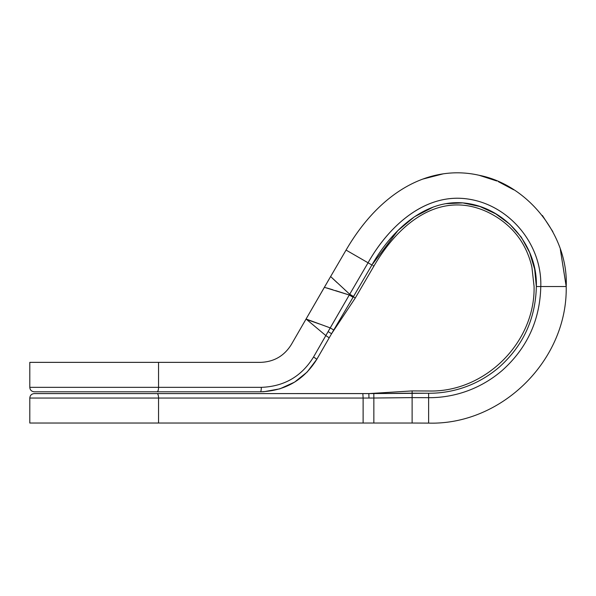 <?xml version="1.0" encoding="UTF-8"?>
<svg xmlns="http://www.w3.org/2000/svg" width="596" height="596" viewBox="0 0 596 596"><rect width="100%" height="100%" fill="white"/><g stroke="black" fill="none" stroke-linecap="round" stroke-linejoin="round"><path stroke-width="0.89" d="M70.395 391.803L260.437 391.803A4.463 0.864 90 0 0 260.452 391.803L34.263 391.803C31.528 391.512 30.038 390.03 29.8 387.34L158.551 387.34A4.463 1.475 90 0 1 157.076 391.803A4.463 1.475 -90 0 0 158.551 387.34L29.8 387.34L29.8 362.361L260.437 362.361C273.892 361.936 284.195 355.983 291.347 344.518C284.195 355.983 273.892 361.936 260.437 362.361L158.551 362.361L158.551 387.34L261.309 387.34C284.195 386.513 301.606 376.404 313.541 357.004L325.833 335.585L306.068 319.016L330.229 327.889L313.541 357.004C301.606 376.404 284.195 386.513 261.309 387.34A4.463 0.864 90 0 1 260.437 391.803L263.924 391.706L260.437 391.803C285.141 390.931 303.938 380.077 316.841 359.239L314.397 357.518L316.841 359.239L307.149 372.06L294.573 382.14L279.859 388.838L263.924 391.706L279.859 388.838L294.573 382.14L307.149 372.06L316.841 359.239L313.541 357.004L316.849 359.239L329.208 337.82L316.841 359.239C303.938 380.077 285.141 390.931 260.437 391.803L263.879 391.714L260.437 391.803M70.395 362.361L158.551 362.361L158.551 387.34L261.309 387.34M321.363 343.378L318.011 349.219L321.363 343.378M335.928 326.273L353.324 296.845L333.738 329.998L353.078 297.27L333.738 329.998L330.229 327.897L333.738 329.998L331.57 333.738L328.113 331.585L331.57 333.738L329.208 337.82L331.57 333.738L328.113 331.585L325.833 335.585L329.208 337.82L325.833 335.585L306.068 319.016L291.347 344.518L306.068 319.016L330.229 327.889L349.263 295.005L324.373 287.309L306.068 319.016L330.624 276.544L349.703 294.245L330.229 327.889L349.263 295.005L353.078 297.27L349.263 295.005L324.373 287.309L330.624 276.544L327.472 281.923L330.624 276.544L349.703 294.245L344.577 289.544L349.703 294.245L368.06 262.784L371.904 265.004C374.534 266.524 374.534 266.524 371.904 265.004L353.324 296.845L349.502 294.588L349.263 295.005L349.494 294.595M325.923 284.62L324.373 287.309L325.923 284.62M337.209 282.757L332.613 278.444L337.209 282.757M326.69 287.95L332.836 289.768L326.69 287.95M349.263 295.005L335.533 290.602L349.263 295.005L328.113 331.585L331.57 333.738L333.738 329.998M319.367 323.963L307.387 319.776L319.367 323.963M324.716 345.606L316.841 359.239M372.91 265.585L373.878 266.144L355.291 297.985L353.324 296.845L355.298 297.985L331.577 333.723M332.374 332.345L332.866 331.495M433.501 206.924L414.376 216.84L397.83 230.652L371.904 265.004C374.534 266.524 374.534 266.524 371.904 265.004L371.904 265.004C391.17 230.965 425.298 197.857 466.124 203.251C506.078 208.391 537.711 246.148 536.348 286.52L534.657 269.176L529.635 252.488L521.306 237.186L509.744 224.163L495.716 213.822L479.899 206.507L462.861 202.901L445.465 203.705M422.728 179.105L443.2 173.846L422.728 179.105M496.684 180.946L479.124 175.284L496.766 180.975M498.487 181.713L513.67 189.789L498.368 181.661M542.382 215.461L552.872 231.695L542.382 215.461M566.2 286.251L560.337 249.441L566.2 286.52C568.562 236.329 528.466 184.879 479.124 175.284C431.459 164.407 381.41 189.386 346.06 250.082L368.06 262.784C388.123 226.972 425.455 191.443 469.872 199.34C510.705 206.246 542.077 245.217 540.788 286.52C542.181 244.122 508.932 204.257 466.735 198.855C423.324 193.179 387.787 227.866 368.06 262.784L346.06 250.082L330.624 276.544L346.06 250.082C381.41 189.386 431.459 164.407 479.124 175.284C528.466 184.879 568.562 236.329 566.2 286.52L540.788 286.52L566.2 286.52C567.712 359.999 501.743 425.298 428.621 423.108C501.743 425.298 567.712 359.999 566.2 286.52M534.731 269.526L534.217 267.075M491.097 211.267L489.085 210.269M474.431 204.875L473.164 204.555M398.292 230.19L398.925 229.564M459.509 202.7L460.35 202.737M375.741 393.554L368.842 393.591L368.969 398.046L363.12 398.046L363.12 423.033L412.119 423.033L368.842 423.033L373.856 423.033L373.856 398.031L368.969 398.046L373.856 398.031L373.826 393.569L428.621 393.248C448.512 393.412 475.116 387.713 499.128 367.24C523.161 345.769 535.566 318.86 536.348 286.52C533.331 286.52 533.331 286.52 536.348 286.52L540.788 286.52C539.983 320.201 527.073 348.22 502.048 370.593C477.038 391.907 449.339 397.852 428.621 397.688C449.339 397.852 477.038 391.907 502.048 370.593C527.073 348.22 539.983 320.201 540.788 286.52M368.06 262.784L349.703 294.245L353.525 296.495L371.904 265.004L368.06 262.784M349.502 294.588L353.324 296.845L353.525 296.495L349.703 294.245L349.502 294.588M368.969 398.046L363.12 398.046L362.852 393.591L368.842 393.591L368.969 398.046L373.856 398.031L370.176 398.046M70.395 393.591L362.852 393.591L363.12 398.046L158.551 398.046A4.463 1.475 -90 0 0 157.076 393.591L373.826 393.569L373.856 398.031L412.119 397.614L382.736 397.942L412.119 397.614L412.119 392.131L412.119 393.174L373.826 393.569M376.381 393.554L380.881 393.502M419.264 397.644L416.44 397.636L419.264 397.644M536.348 286.52C533.331 286.52 533.331 286.52 536.348 286.52C535.566 318.86 523.161 345.769 499.128 367.24C475.116 387.713 448.512 393.412 428.621 393.248C428.621 390.238 428.621 390.238 428.621 393.248L428.621 423.108L428.621 397.688L412.119 397.614L373.856 398.031L373.856 423.033M412.119 423.033L428.621 423.108L412.119 423.033L412.119 397.614L412.119 423.033M363.12 398.046L158.551 398.046L158.551 423.033L363.12 423.033L363.12 398.046M70.395 423.033L368.842 423.033M157.076 393.591A4.463 1.475 90 0 1 158.551 398.046L29.8 398.046L158.551 398.046L158.551 423.033L29.8 423.033L29.8 398.046C30.038 395.364 31.528 393.874 34.263 393.591L157.076 393.591M368.85 393.591L412.119 390.916L412.119 397.614L428.621 397.688L428.621 393.248L412.119 393.174L428.621 393.248C428.621 390.238 428.621 390.238 428.621 393.248M412.119 390.916L428.621 390.998M373.878 266.144C379.458 256.556 385.56 247.876 392.19 240.106C403.462 226.972 415.554 217.421 428.457 211.446C436.563 207.751 444.69 205.627 452.841 205.091C461.215 204.51 469.611 205.575 478.029 208.28C485.502 210.693 492.639 214.24 499.455 218.911C508.179 224.923 515.331 232.172 520.911 240.665C526.052 248.703 529.71 257.509 531.893 267.082L534.083 286.52C535.26 342.625 484.697 392.69 428.621 390.991"/></g></svg>
